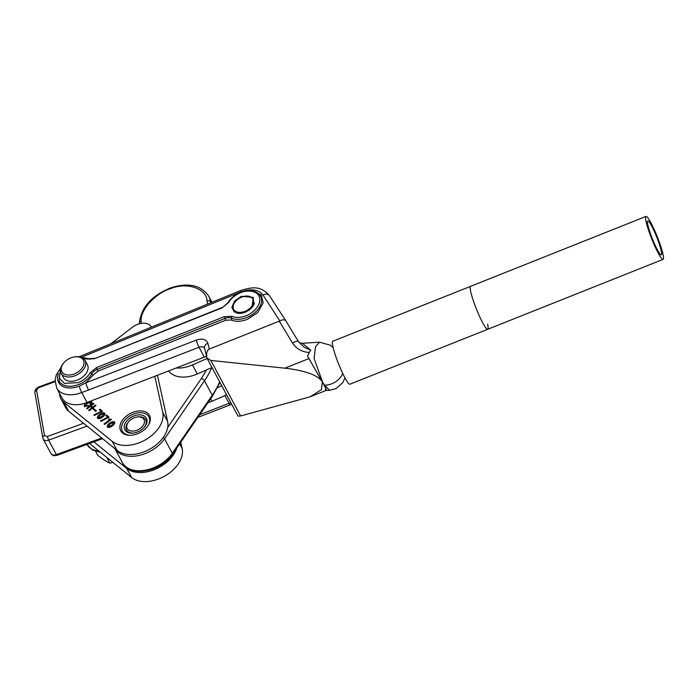 <?xml version="1.0" encoding="UTF-8"?>
<svg xmlns="http://www.w3.org/2000/svg" width="698" height="698" viewBox="0 0 698 698"><rect width="100%" height="100%" fill="white"/><g stroke="black" fill="none" stroke-linecap="round" stroke-linejoin="round"><path stroke-width="1.05" d="M238.768 298.631L238.725 298.552A11.02 7.233 151.8 0 1 239.056 298.351L239.109 298.421A10.88 7.137 151.8 0 1 239.431 298.229L239.379 298.151A11.02 7.233 151.8 0 1 239.719 297.959L239.763 298.037A10.88 7.137 151.8 0 1 240.095 297.863L240.06 297.784A11.02 7.233 151.8 0 1 240.4 297.61L240.444 297.688M240.4 297.61L240.435 297.688A10.88 7.137 151.8 0 1 240.775 297.523L240.749 297.444A11.02 7.233 151.8 0 1 241.098 297.287L241.133 297.365A10.88 7.137 151.8 0 1 241.473 297.226L241.447 297.139A11.02 7.233 151.8 0 1 241.805 296.99L241.848 297.078M241.805 296.99L241.822 297.086A10.88 7.137 151.8 0 1 242.171 296.955L242.154 296.859A11.02 7.233 151.8 0 1 242.511 296.737L242.555 296.825M242.511 296.737L242.529 296.833A10.88 7.137 151.8 0 1 242.878 296.72L242.878 296.624A11.02 7.233 151.8 0 1 243.236 296.519L243.279 296.606M243.236 296.519L243.236 296.615A10.88 7.137 151.8 0 1 243.585 296.528L243.593 296.432A11.02 7.233 151.8 0 1 243.951 296.345L243.995 296.432M243.951 296.345L243.942 296.441A10.88 7.137 151.8 0 1 244.3 296.362L244.309 296.266A11.02 7.233 151.8 0 1 244.666 296.205L244.71 296.292M244.666 296.205L244.649 296.301A10.88 7.137 151.8 0 1 244.998 296.249L245.024 296.144A11.02 7.233 151.8 0 1 245.373 296.1L245.426 296.196M245.373 296.1L245.347 296.196A10.88 7.137 151.8 0 1 245.696 296.161L245.722 296.065A11.02 7.233 151.8 0 1 246.071 296.039L246.124 296.135M246.071 296.039L246.036 296.135A10.88 7.137 151.8 0 1 246.377 296.127L246.42 296.022A11.02 7.233 151.8 0 1 246.76 296.013L246.813 296.118M246.76 296.013L246.717 296.118A10.88 7.137 151.8 0 1 247.048 296.118L247.092 296.022A11.02 7.233 151.8 0 1 247.424 296.031L247.485 296.144M247.424 296.031L247.371 296.135A10.88 7.137 151.8 0 1 247.694 296.161L247.755 296.057A11.02 7.233 151.8 0 1 248.069 296.092L248.13 296.205M248.069 296.092L248.017 296.188A10.88 7.137 151.8 0 1 248.322 296.231L248.383 296.135A11.02 7.233 151.8 0 1 248.697 296.188L248.767 296.31M248.697 296.188L248.628 296.284A10.88 7.137 151.8 0 1 248.933 296.353L249.003 296.249A11.02 7.233 151.8 0 1 249.291 296.327L249.369 296.467M249.291 296.327L249.221 296.423A10.88 7.137 151.8 0 1 249.509 296.502L249.579 296.406A11.02 7.233 151.8 0 1 249.867 296.502L249.945 296.659M249.867 296.502L249.779 296.598A10.88 7.137 151.8 0 1 250.05 296.694L250.137 296.598A11.02 7.233 151.8 0 1 250.399 296.711L250.495 296.894M250.399 296.711L250.312 296.807A10.88 7.137 151.8 0 1 250.565 296.92L250.661 296.833A11.02 7.233 151.8 0 1 250.905 296.964L251.018 297.174M250.905 296.964L250.809 297.051A10.88 7.137 151.8 0 1 251.044 297.191L251.14 297.104A11.02 7.233 151.8 0 1 251.367 297.243L251.489 297.479A10.88 7.137 151.8 0 0 251.271 297.331L251.367 297.243M251.481 297.488L251.585 297.4A11.02 7.233 151.8 0 1 251.795 297.566L251.69 297.645A10.88 7.137 151.8 0 1 251.882 297.819L251.995 297.741A11.02 7.233 151.8 0 1 252.179 297.915L252.301 298.142M252.179 297.915L252.065 297.994A10.88 7.137 151.8 0 1 252.24 298.186L252.353 298.107A11.02 7.233 151.8 0 1 252.519 298.299L252.406 298.378A10.88 7.137 151.8 0 1 252.563 298.57L252.676 298.5A11.02 7.233 151.8 0 1 252.816 298.709L252.702 298.779A10.88 7.137 151.8 0 1 252.824 298.997L252.946 298.927A11.02 7.233 151.8 0 1 253.008 299.032A11.02 7.233 151.8 0 1 253.069 299.154L252.946 299.215A10.88 7.137 151.8 0 1 253.051 299.442L252.946 299.215M253.269 299.896L253.147 299.669A10.88 7.137 151.8 0 1 253.226 299.904L253.357 299.852A11.02 7.233 151.8 0 1 253.426 300.096L253.295 300.149A10.88 7.137 151.8 0 1 253.357 300.402L253.479 300.349A11.02 7.233 151.8 0 1 253.531 300.602L253.4 300.646A10.88 7.137 151.8 0 1 253.435 300.908L253.566 300.864A11.02 7.233 151.8 0 1 253.583 301.126L253.453 301.17A10.88 7.137 151.8 0 1 253.461 301.431L253.453 301.17M253.941 302.635A10.88 7.137 151.8 0 0 253.95 302.6L253.461 301.702A10.88 7.137 151.8 0 1 253.444 301.972L253.575 301.946A11.02 7.233 151.8 0 1 253.54 302.217L254.29 303.621M253.889 303.229A10.88 7.137 151.8 0 0 253.898 303.15L253.418 302.243A10.88 7.137 151.8 0 1 253.374 302.522L253.505 302.496A11.02 7.233 151.8 0 1 253.444 302.784L254.133 304.058M253.784 303.813A10.88 7.137 151.8 0 0 253.81 303.7L253.322 302.801A10.88 7.137 151.8 0 1 253.261 303.08L253.383 303.063A11.02 7.233 151.8 0 1 253.304 303.351L253.932 304.52M253.618 304.398A10.88 7.137 151.8 0 0 253.662 304.267L253.182 303.36A10.88 7.137 151.8 0 1 253.086 303.639L253.208 303.639A11.02 7.233 151.8 0 1 253.112 303.918L253.688 305.009M253.409 304.991A10.88 7.137 151.8 0 0 253.47 304.834L252.99 303.927A10.88 7.137 151.8 0 1 252.877 304.206L252.99 304.206A11.02 7.233 151.8 0 1 252.868 304.494L253.409 305.515M253.156 305.576A10.88 7.137 151.8 0 0 253.234 305.401L252.746 304.494A10.88 7.137 151.8 0 1 252.615 304.773L252.728 304.782A11.02 7.233 151.8 0 1 252.58 305.07L253.095 306.021M252.842 306.152A10.88 7.137 151.8 0 0 252.946 305.96L252.467 305.061A10.88 7.137 151.8 0 1 252.31 305.34L252.414 305.358A11.02 7.233 151.8 0 1 252.248 305.637L252.728 306.544M252.493 306.727A10.88 7.137 151.8 0 0 252.624 306.527L252.135 305.619A10.88 7.137 151.8 0 1 251.952 305.899L252.065 305.925A11.02 7.233 151.8 0 1 251.873 306.204L252.336 307.068M252.1 307.286A10.88 7.137 151.8 0 0 252.248 307.085L251.76 306.178A10.88 7.137 151.8 0 1 251.559 306.448L251.664 306.474A11.02 7.233 151.8 0 1 251.454 306.754L251.891 307.582M251.228 307.024L251.664 307.835A10.88 7.137 151.8 0 0 251.838 307.626L251.35 306.719A10.88 7.137 151.8 0 1 251.132 306.989L251.228 307.024A11.02 7.233 151.8 0 1 250.992 307.295L251.42 308.088M251.376 308.141L250.896 307.26A10.88 7.137 151.8 0 1 250.661 307.521L250.748 307.556A11.02 7.233 151.8 0 1 250.495 307.818L250.914 308.595M250.87 308.629L250.408 307.774A10.88 7.137 151.8 0 1 250.154 308.027L250.233 308.08A11.02 7.233 151.8 0 1 249.971 308.324L250.373 309.083M250.329 309.109L249.884 308.28A10.88 7.137 151.8 0 1 249.614 308.525L249.692 308.577A11.02 7.233 151.8 0 1 249.404 308.813L249.797 309.554M249.771 309.58L249.326 308.76A10.88 7.137 151.8 0 1 249.038 308.996L249.107 309.057A11.02 7.233 151.8 0 1 248.811 309.284L249.203 310.008M249.177 310.025L248.741 309.223A10.88 7.137 151.8 0 1 248.444 309.441L248.505 309.511A11.02 7.233 151.8 0 1 248.191 309.72L248.13 309.659A10.88 7.137 151.8 0 1 247.816 309.868L248.252 310.645M247.546 310.139L247.93 310.854L247.546 310.139A11.02 7.233 -28.2 0 0 247.711 310.034A11.02 7.233 -28.2 0 0 247.869 309.938M247.493 310.069A10.88 7.137 151.8 0 1 247.171 310.261L247.214 310.34A11.02 7.233 151.8 0 1 246.883 310.523L246.839 310.444A10.88 7.137 151.8 0 1 246.507 310.627L246.542 310.706A11.02 7.233 151.8 0 1 246.202 310.88L246.586 311.587M246.202 310.88L246.167 310.802A10.88 7.137 151.8 0 1 245.827 310.959L246.246 311.753M246.237 311.762L245.853 311.046A11.02 7.233 151.8 0 1 245.504 311.203L245.478 311.116A10.88 7.137 151.8 0 1 245.129 311.264L245.556 312.058M245.539 312.067L245.155 311.352A11.02 7.233 151.8 0 1 244.797 311.491L244.78 311.404A10.88 7.137 151.8 0 1 244.431 311.535L244.858 312.338M244.832 312.346L244.44 311.622A11.02 7.233 151.8 0 1 244.082 311.744L244.073 311.657A10.88 7.137 151.8 0 1 243.724 311.77L244.16 312.582M244.126 312.599L243.724 311.858A11.02 7.233 151.8 0 1 243.366 311.962L243.366 311.866A10.88 7.137 151.8 0 1 243.009 311.962L243.462 312.8M243.41 312.817L243.009 312.058A11.02 7.233 151.8 0 1 242.651 312.146L242.66 312.05A10.88 7.137 151.8 0 1 242.302 312.119L242.764 312.983M242.703 312.992L242.293 312.224A11.02 7.233 151.8 0 1 241.936 312.285L241.953 312.189A10.88 7.137 151.8 0 1 241.604 312.242L242.075 313.132M242.005 313.14L241.578 312.338A11.02 7.233 151.8 0 1 241.229 312.39L241.255 312.285A10.88 7.137 151.8 0 1 240.906 312.32L241.281 313.254L234.345 312.023L231.867 307.303L234.65 300.969L241.395 296.284L253.339 297.4L251.926 307.548L245.199 312.207L241.281 313.254M241.316 313.254L240.88 312.425A11.02 7.233 151.8 0 1 240.531 312.451L240.566 312.346A10.88 7.137 151.8 0 1 240.225 312.364L240.705 313.271A10.88 7.137 151.8 0 0 240.958 313.262M240.644 313.332L240.182 312.468A11.02 7.233 151.8 0 1 239.842 312.468L239.885 312.372A10.88 7.137 151.8 0 1 239.554 312.364L240.042 313.271A10.88 7.137 151.8 0 0 240.278 313.271M239.99 313.376L239.51 312.468A11.02 7.233 151.8 0 1 239.178 312.451L239.231 312.355A10.88 7.137 151.8 0 1 238.908 312.329L239.388 313.236A10.88 7.137 151.8 0 0 239.606 313.254M239.362 313.385L238.847 312.434A11.02 7.233 151.8 0 1 238.524 312.399L238.585 312.294A10.88 7.137 151.8 0 1 238.28 312.25L238.76 313.158A10.88 7.137 151.8 0 0 238.952 313.184M238.76 313.367L238.21 312.355A11.02 7.233 151.8 0 1 237.905 312.303L237.974 312.198A10.88 7.137 151.8 0 1 237.669 312.137L238.158 313.044A10.88 7.137 151.8 0 0 238.323 313.079M238.184 313.323L237.599 312.233A11.02 7.233 151.8 0 1 237.303 312.163L237.381 312.067A10.88 7.137 151.8 0 1 237.093 311.98L237.582 312.887A10.88 7.137 151.8 0 0 237.713 312.931M237.652 313.254L237.015 312.085A11.02 7.233 151.8 0 1 236.735 311.989L236.814 311.893A10.88 7.137 151.8 0 1 236.552 311.788L237.032 312.695A10.88 7.137 151.8 0 0 237.137 312.739M237.146 313.166L236.465 311.884A11.02 7.233 151.8 0 1 236.203 311.779L236.29 311.683A10.88 7.137 151.8 0 1 236.037 311.561L236.517 312.468A10.88 7.137 151.8 0 0 236.587 312.503M236.701 313.062L235.941 311.657A11.02 7.233 151.8 0 1 235.697 311.526L235.793 311.439A10.88 7.137 151.8 0 1 235.558 311.299L236.046 312.207A10.88 7.137 151.8 0 1 236.046 312.207M234.72 310.671L234.607 310.75A11.02 7.233 151.8 0 1 234.423 310.566L234.528 310.488A10.88 7.137 151.8 0 1 234.354 310.305L234.476 310.531M234.196 310.113A10.88 7.137 151.8 0 1 234.039 309.912L234.083 310.191A11.02 7.233 151.8 0 0 234.249 310.383L234.354 310.305M234.039 309.912L233.926 309.982A11.02 7.233 151.8 0 1 233.786 309.772L233.9 309.711A10.88 7.137 151.8 0 1 233.769 309.493L233.778 309.502M233.769 309.493L233.656 309.563A11.02 7.233 151.8 0 1 233.594 309.45A11.02 7.233 151.8 0 1 233.533 309.336L233.656 309.275A10.88 7.137 151.8 0 1 233.551 309.048L233.429 309.109A11.02 7.233 151.8 0 1 233.333 308.874L233.455 308.821A10.88 7.137 151.8 0 1 233.368 308.577L233.245 308.638A11.02 7.233 151.8 0 1 233.176 308.385L233.298 308.341A10.88 7.137 151.8 0 1 233.245 308.088L233.115 308.141A11.02 7.233 151.8 0 1 233.071 307.879L233.202 307.835A10.88 7.137 151.8 0 1 233.167 307.582L233.036 307.626A11.02 7.233 151.8 0 1 233.019 307.356L233.141 307.321A10.88 7.137 151.8 0 1 233.132 307.059L233.01 307.094A11.02 7.233 151.8 0 1 233.01 306.823L233.141 306.788A10.88 7.137 151.8 0 1 233.158 306.518L233.027 306.544A11.02 7.233 151.8 0 1 233.062 306.265L233.184 306.248A10.88 7.137 151.8 0 1 233.228 305.968L233.097 305.986A11.02 7.233 151.8 0 1 233.149 305.707L233.28 305.689A10.88 7.137 151.8 0 1 233.341 305.41L233.219 305.427A11.02 7.233 151.8 0 1 233.298 305.139L233.42 305.131A10.88 7.137 151.8 0 1 233.507 304.843L233.385 304.851A11.02 7.233 151.8 0 1 233.49 304.564L233.612 304.564A10.88 7.137 151.8 0 1 233.725 304.276L233.603 304.276A11.02 7.233 151.8 0 1 233.734 303.988L233.847 303.996A10.88 7.137 151.8 0 1 233.987 303.709L233.874 303.709A11.02 7.233 151.8 0 1 234.022 303.421L234.135 303.429A10.88 7.137 151.8 0 1 234.292 303.15L234.179 303.133A11.02 7.233 151.8 0 1 234.354 302.853L234.467 302.862A10.88 7.137 151.8 0 1 234.641 302.592L234.537 302.566A11.02 7.233 151.8 0 1 234.729 302.286L234.833 302.313A10.88 7.137 151.8 0 1 235.034 302.033L234.938 302.007A11.02 7.233 151.8 0 1 235.147 301.737L235.252 301.763A10.88 7.137 151.8 0 1 235.47 301.492L235.374 301.466A11.02 7.233 151.8 0 1 235.61 301.196L235.706 301.231A10.88 7.137 151.8 0 1 235.941 300.969L235.854 300.925A11.02 7.233 151.8 0 1 236.099 300.664L236.194 300.716A10.88 7.137 151.8 0 1 236.448 300.463L236.36 300.41A11.02 7.233 151.8 0 1 236.631 300.157L236.718 300.21A10.88 7.137 151.8 0 1 236.988 299.966L236.91 299.913A11.02 7.233 151.8 0 1 237.198 299.669L237.268 299.73A10.88 7.137 151.8 0 1 237.564 299.494L237.486 299.433A11.02 7.233 151.8 0 1 237.791 299.206L237.861 299.268A10.88 7.137 151.8 0 1 238.158 299.049L238.097 298.98A11.02 7.233 151.8 0 1 238.411 298.761L238.472 298.831A10.88 7.137 151.8 0 1 238.786 298.622L238.725 298.552M236.299 312.948L235.462 311.387A11.02 7.233 151.8 0 1 235.235 311.238M253.461 301.702L254.421 303.22M248.889 310.226L248.505 309.511M249.5 309.781L249.107 309.057M250.085 309.319L249.692 308.577M250.643 308.839L250.233 308.08M251.167 308.341L250.748 307.556M252.118 307.321L251.664 306.474M252.536 306.806L252.065 305.925M252.92 306.282L252.414 305.358M253.261 305.768L252.728 304.782M253.557 305.262L252.99 304.206M253.819 304.764L253.208 303.639M254.037 304.284L253.383 303.063M254.22 303.839L253.505 302.496M254.36 303.421L253.575 301.946M235.697 311.526L236.491 313.001M236.203 311.779L236.919 313.114M236.735 311.989L237.39 313.21M237.303 312.163L237.913 313.289M237.905 312.303L238.463 313.35M238.524 312.399L239.056 313.385M239.178 312.451L239.676 313.385M239.842 312.468L240.321 313.358M240.531 312.451L240.984 313.297M241.229 312.39L241.665 313.201M241.936 312.285L242.354 313.07M242.651 312.146L243.061 312.905M243.366 311.962L243.768 312.713M244.082 311.744L244.475 312.477M244.797 311.491L245.181 312.215M245.504 311.203L245.888 311.919M247.598 311.046L247.214 310.34M95.643 451.362L97.772 455.332C102.423 459.075 106.445 461.683 109.839 463.149L106.768 457.417M112.963 462.434L109.839 463.149M128.685 421.688A10.88 7.137 -28.2 0 0 126.513 430.047A10.88 7.137 -28.2 0 0 133.964 432.961A10.88 7.137 151.8 0 1 126.513 430.047A10.88 7.137 151.8 0 1 128.432 421.967L128.903 421.426A9.519 6.247 151.8 0 1 135.97 417.221A9.519 6.247 151.8 0 1 137.183 416.994A9.519 6.247 151.8 0 1 144.451 422.325A9.519 6.247 151.8 0 1 135.264 430.779A9.519 6.247 151.8 0 1 127.446 428.869A9.519 6.247 151.8 0 1 128.903 421.426M137.183 416.994L137.89 416.889A10.88 7.137 151.8 0 1 145.69 419.76A10.88 7.137 151.8 0 1 143.989 427.577A10.88 7.137 -28.2 0 0 145.69 419.76A10.88 7.137 -28.2 0 0 137.523 416.95M74.616 356.896L75.323 356.8A13.602 8.926 151.8 0 1 85.069 360.386A13.602 8.926 151.8 0 1 85.793 363.431A13.602 8.926 151.8 0 1 75.183 375.664A13.602 8.926 151.8 0 1 61.101 373.247A13.602 8.926 151.8 0 1 60.386 370.193A13.602 8.926 151.8 0 1 63.501 363.143L63.98 362.602A12.241 8.036 151.8 0 1 74.616 356.896A12.241 8.036 151.8 0 1 84.039 362.864A12.241 8.036 151.8 0 1 72.522 374.529A12.241 8.036 151.8 0 1 61.171 368.954A12.241 8.036 151.8 0 1 63.98 362.602M61.101 373.247L63.431 377.583A13.602 8.926 -28.2 0 0 77.513 380.009A13.602 8.926 -28.2 0 0 88.123 367.767A13.602 8.926 -28.2 0 0 87.398 364.722L85.069 360.386M207.899 402.79A27.205 17.851 -28.2 0 0 211.948 401.271L226.632 394.85M217.549 387.652L221.781 385.811M168.654 370.926A27.205 17.851 -28.2 0 0 197.298 373.962L192.447 364.923A27.205 17.851 151.8 0 1 176.245 367.986M197.298 373.962L211.974 367.541M192.447 364.923L207.123 358.502M60.499 368.919L59.121 381.056A19.038 12.494 -28.2 0 0 78.857 384.441A19.038 12.494 -28.2 0 0 91.708 373.901A1.361 0.707 -150 0 0 93.323 374.931L85.845 382.836A5.444 0.759 68.8 0 0 88.559 390.016L199.017 347.264A5.444 0.759 -111.2 0 1 196.304 340.083L85.845 382.836L79.223 386.142A20.129 13.21 151.8 0 1 58.362 373.77M252.973 290.935L261.418 295.141L263.137 302.958L257.702 312.564L247.441 319.326C241.229 321.682 235.793 321.909 231.134 320.007L225.707 320.234L97.912 371.161L93.323 374.931M206.556 356.634A5.444 3.569 -28.2 0 0 204.305 357.123L87.084 402.493A24.482 16.063 151.8 0 1 62.043 398.008L56.704 388.062A24.482 16.063 151.8 0 0 81.745 392.546L88.559 390.016M240.609 415.964L210.813 360.447L284.863 368.169C305.55 370.612 318.079 375.219 322.45 381.998L321.359 389.693L310.121 396.813L240.609 415.964L238.079 416.121L237.556 415.223M269.672 295.961A5.444 4.101 147 0 0 269.541 295.734A5.444 4.101 147 0 0 263.041 295.079L279.837 320.897C282.734 319.405 284.775 319.431 285.962 320.993L298.456 341.654A5.444 1.841 -31.2 0 1 298.5 341.723L304.188 347.229L310.785 350.143L302.426 343.285C298.194 342.884 299.721 342.334 298.578 341.941L298.456 341.654A5.444 1.841 -31.2 0 0 292.541 343.084C296.502 348.904 302.086 352.036 309.284 352.481L310.785 350.143M79.694 356.853A5.444 0.637 -112.3 0 1 79.773 356.504L240.47 290.604C251.088 287.436 260.197 284.845 269.541 295.734L285.892 320.871M279.837 320.897L279.287 321.167L292.541 343.084M79.773 356.504L79.127 356.765M210.813 360.447L206.905 358.013C206.198 353.258 206.983 350.274 209.269 349.07L279.287 321.167M325.826 389.946C326.996 391.177 326.228 389.214 323.54 384.057L307.486 356.067L309.284 352.481M302.426 343.285L319.579 342.186L315.505 346.688L314.109 358.467L322.537 381.989L324.378 385.2L329.718 390.278L326.21 390.391M325.399 389.458C327.24 391.779 326.612 389.973 323.54 384.057M322.45 381.998L307.486 356.067M645.982 216.424A23.121 2.975 68.3 0 0 646.296 222.531A23.121 2.975 68.3 0 0 654.986 246.525A23.121 2.975 68.3 0 0 663.1 259.377A23.121 2.975 68.3 0 0 662.786 253.269A23.121 2.975 68.3 0 0 654.096 229.267A23.121 2.975 68.3 0 0 645.982 216.424L470.583 286.328A23.121 2.975 68.3 0 0 470.888 292.436A23.121 2.975 68.3 0 0 479.578 316.43A23.121 2.975 68.3 0 0 487.701 329.281A23.121 2.975 68.3 0 0 487.588 324.055M333.077 347.36A23.121 2.975 68.3 0 0 341.767 371.362A23.121 2.975 68.3 0 0 349.881 384.205L487.701 329.281A23.121 2.975 68.3 0 1 479.578 316.43A23.121 2.975 68.3 0 1 470.888 292.436A23.121 2.975 68.3 0 1 470.583 286.328L332.763 341.252A23.121 2.975 68.3 0 0 333.077 347.36M661.041 250.015A18.227 2.347 68.3 0 0 654.192 231.099A18.227 2.347 68.3 0 0 647.796 220.969A18.227 2.347 68.3 0 0 648.041 225.786A18.227 2.347 68.3 0 0 654.89 244.701A18.227 2.347 68.3 0 0 661.285 254.831A18.227 2.347 68.3 0 0 661.041 250.015M93.043 441.197L126.739 468.463A29.918 19.64 -28.2 0 0 155.907 469.021A29.918 19.64 -28.2 0 0 177.283 446.039M126.739 468.463L131.59 477.502L89.51 443.457M180.765 442.218L182.152 448.517L179.648 443.849M131.59 477.502A29.918 19.64 -28.2 0 0 164.937 475.949A29.918 19.64 -28.2 0 0 182.152 448.517M151.326 326.926L151.422 327.118A13.602 8.926 -28.2 0 0 151.326 326.926A13.602 8.926 -28.2 0 0 137.384 324.448A13.602 8.926 -28.2 0 0 132.35 327.283L110.921 343.73M137.48 433.781A16.324 10.714 151.8 0 1 120.745 430.814A16.324 10.714 151.8 0 1 132.777 412.405A16.324 10.714 151.8 0 1 149.512 415.38A16.324 10.714 151.8 0 1 137.48 433.781M107.527 427.176C106.925 425.885 107.605 424.576 109.586 423.232C111.366 421.732 112.997 421.287 114.489 421.897C115.1 423.163 114.42 424.463 112.448 425.78C110.677 427.298 109.036 427.761 107.527 427.176L107.256 426.844M107.762 417.291L105.878 415.607L106.628 415.04L109.062 417.212L100.974 421.33L100.407 420.815L107.762 417.291L108.085 417.893M101.193 411.436L99.308 409.752L100.058 409.176L102.493 411.349L94.405 415.467L93.837 414.961L101.193 411.436L101.515 412.029M91.098 405.843L92.616 407.196L95.443 405.058L95.984 405.547L89.213 410.677L88.663 410.188L91.866 407.772L90.339 406.411L87.145 408.836L86.596 408.347L93.366 403.217L93.916 403.706L91.098 405.843L92.878 407.902M59.478 393.227A25.843 16.961 -28.2 0 0 60.839 398.654A25.843 16.961 -28.2 0 0 63.797 402.188L112.186 441.337A29.918 19.64 -28.2 0 0 145.533 439.775A29.918 19.64 -28.2 0 0 162.747 412.352L154.808 376.283M90.618 401.123L91.63 401.507C92.311 402.484 91.892 403.505 90.374 404.578L89.833 404.09L90.888 402.083L87.102 403.444L85.4 406.201L88.227 405.302L88.777 405.791L84.371 406.428M84.633 406.751C83.926 405.521 84.519 404.255 86.421 402.964L87.058 402.502L81.745 392.546A5.444 0.759 -111.2 0 1 79.223 386.142M91.586 403.444L90.888 402.083M95.783 411.419L92.86 408.819L93.523 408.313L96.437 410.921L95.783 411.419M97.676 418.381C97.066 417.099 97.755 415.781 99.735 414.446C101.515 412.937 103.147 412.492 104.639 413.111C105.241 414.376 104.56 415.668 102.597 416.994C100.817 418.512 99.186 418.975 97.676 418.381L97.406 418.058M108.591 419.271L111.532 419.254L104.656 424.463L104.115 423.974L109.385 419.978L108.591 419.271M107.623 427.246L108.111 426.085M109.97 423.948L109.586 423.232M113.669 422.412L114.882 422.726M106.628 415.04L107.117 415.947L106.646 416.296M107.117 415.947L108.775 417.421M100.076 410.441L100.547 410.084L100.058 409.176M100.547 410.084L102.205 411.567M95.783 405.704L95.443 405.058M92.616 407.196L92.956 407.841M93.366 403.217L93.715 403.854M90.566 406.611L91.237 406.105M91.866 407.772L92.206 408.409M112.186 441.337L117.037 450.376L68.648 411.227L63.797 402.188M60.839 398.654L65.691 407.693A25.843 16.961 -28.2 0 0 68.648 411.227M157.443 375.262L167.599 421.391L162.747 412.352M117.037 450.376A29.918 19.64 -28.2 0 0 150.384 448.823A29.918 19.64 -28.2 0 0 167.599 421.391M90.81 402.031L92.005 402.327M86.421 402.964L86.805 403.68M84.728 406.829L85.235 405.442M88.227 405.302L88.567 405.939M93.637 409.499L93.523 408.313M94.003 409.22L96.158 411.139M97.772 418.46L98.252 417.291M100.119 415.162L99.735 414.446M103.819 413.626L105.032 413.94M109.062 418.913L110.275 420.205M109.726 420.615L109.551 419.821M114.228 423.372L114.402 423.861M104.368 414.586L104.552 415.074M112.221 425.946L111.837 425.239L108.277 426.6L108.766 427.508M108.644 427.351L108.155 426.443L110.197 423.773L113.739 422.465L114.359 423.529M113.739 422.465L111.837 425.239M102.37 417.16L101.987 416.453L98.427 417.814L98.915 418.721M98.784 418.564L98.305 417.657L100.346 414.987L103.889 413.678L104.499 414.743M103.889 413.678L101.987 416.453M130.587 435.273A15.094 9.912 151.8 0 1 124.977 419.926A15.094 9.912 151.8 0 1 132.69 414.42A15.094 9.912 151.8 0 1 138.099 412.884A15.094 9.912 151.8 0 1 147.784 426.042M137.986 431.765A12.241 8.036 151.8 0 1 133.597 433.013A12.241 8.036 151.8 0 1 124.183 427.237A12.241 8.036 151.8 0 1 133.248 416.226A12.241 8.036 151.8 0 1 145.472 416.959A12.241 8.036 151.8 0 1 144.242 427.307A12.241 8.036 151.8 0 1 137.986 431.765M210.665 302.827L210.526 301.859A38.085 24.997 -28.2 0 0 208.693 296.17C201.103 285.124 188.512 282.332 170.914 287.785C151.667 295.542 141.153 307.295 139.382 323.034A2.722 1.937 0.3 0 1 141.127 321.246C140.036 310.034 155.506 293.012 170.836 288.553C186.951 281.826 206.852 288.632 207.027 300.925L207.481 304.127M210.979 302.696L210.526 301.859A2.722 1.998 172 0 0 207.027 300.925M206.503 369.94L201.364 378.517L167.668 427.49M141.118 323.418L141.127 321.246M114.908 448.657A29.918 19.64 -28.2 0 0 138.221 455.602A29.918 19.64 -28.2 0 0 164.527 438.824A2.722 1.265 -145.5 0 0 163.262 437.445M114.873 448.631L122.342 462.556A29.918 19.64 -28.2 0 0 145.524 470.164A29.918 19.64 -28.2 0 0 172.293 453.29L164.527 438.824L204.479 380.768A2.722 1.265 -145.5 0 0 201.364 378.517M219.661 381.858A81.605 53.554 -28.2 0 1 212.244 395.234L172.293 453.29A2.722 1.265 -145.5 0 1 172.389 454.389L212.34 396.333A2.722 1.265 -145.5 0 0 212.244 395.234L204.479 380.768A81.605 53.554 -28.2 0 0 211.799 367.619M211.948 401.271L210.63 398.82M85.095 357.847L89.519 359.008A1.361 0.916 -66.1 0 1 89.379 359.138M82.844 358.039L86.796 359.06L94.405 358.737L222.2 307.809L228.621 302.539C231.239 298.238 235.217 294.975 240.557 292.741C245.207 290.385 257.335 289.33 259.586 297.749C261.401 306.352 250.922 314.309 246.045 315.749C240.662 317.782 235.95 317.983 231.919 316.334L224.311 316.656L96.516 367.584L90.094 372.863C87.477 377.156 83.498 380.419 78.159 382.652L64.329 383.377L59.251 378.107L60.386 370.088M86.796 359.06A1.361 0.916 -66.1 0 1 87.835 358.72L81.806 357.489M90.094 372.863A1.361 0.707 -150 0 1 91.708 373.901A8.158 5.357 151.8 0 1 97.214 369.373L225.009 318.445A8.158 5.357 151.8 0 1 231.527 318.175A19.038 12.494 -28.2 0 0 246.743 317.538A19.038 12.494 -28.2 0 0 260.563 296.144C256.489 290.359 249.814 289.103 240.531 292.383C234.921 294.713 230.715 298.177 227.932 302.757A1.361 0.707 30 0 1 228.621 302.539M231.919 316.334A1.361 0.916 -66.1 0 0 231.527 318.175A1.361 0.916 -66.1 0 1 231.134 320.007M204.54 348.189A5.444 3.569 151.8 0 0 199.017 347.264L204.305 357.123M230.933 402.868A5.444 3.569 -28.2 0 0 229.092 403.331L224.939 395.591M298.412 341.584L285.962 320.993M197.857 417.387L230.288 404.831A5.444 0.759 68.8 0 1 229.092 403.331L199.698 414.708M237.643 415.371L206.905 358.074L204.514 348.101A5.444 4.048 -13.4 0 1 207.864 343.224C206.242 339.245 202.394 338.198 196.304 340.083M240.47 290.604A5.444 0.637 67.7 0 0 240.592 292.017C250.896 288.361 258.382 289.382 263.041 295.079M81.369 357.315L240.592 292.017M207.864 343.224L209.269 349.07M89.519 359.008L90.025 359.191M100.46 452.313L92.433 449.94L86.936 444.399A24.482 16.063 -28.2 0 0 98.758 450.943M284.863 368.169L308.987 358.554M96.516 367.584L97.912 371.161M224.311 316.656L225.707 320.234M342.735 373.447A16.865 13.323 152.8 0 1 324.378 385.2M227.932 302.757L222.2 307.809M222.182 307.452L94.405 358.737M36.61 390.374L44.506 435.631A2.722 2.007 170.1 0 0 42.796 437.908L34.9 392.651A2.722 2.007 -9.9 0 1 36.61 390.374L38.852 386.901L55.055 380.968M101.751 438.012L56.39 454.607L48.633 440.141L47.342 436.52L44.506 435.631M47.342 436.52L83.542 423.276M55.055 381.701L38.818 387.643M42.796 437.908L43.206 439.094A5.444 3.569 151.8 0 0 48.633 440.141L87.023 426.094M43.206 439.094L50.963 453.56A5.444 3.569 -28.2 0 0 56.39 454.607L57.009 455.349L102.58 438.676M101.803 438.056L102.397 438.745M139.382 323.034L139.373 323.793M208.693 296.17L211.974 302.286M172.389 454.389C161.369 471.726 129.793 477.999 122.342 462.556M212.34 396.333L219.975 382.443M60.796 367.733L56.233 375.131L55.09 380.218L56.704 388.062M230.288 404.831L231.745 404.386M310.121 396.813L326.332 390.348M344.943 377.819L342.788 382.644L336.113 388.568L329.718 390.278M319.579 342.186L330.329 345.187L333.147 347.648M94.387 358.379L87.835 358.72M663.1 259.377L487.701 329.281M34.9 392.651C34.612 390.278 35.921 388.358 38.852 386.901M57.009 455.349C52.629 455.829 53.964 456.344 50.963 453.56M138.099 412.884L138.806 412.788M124.977 419.926L124.506 420.466"/></g></svg>
